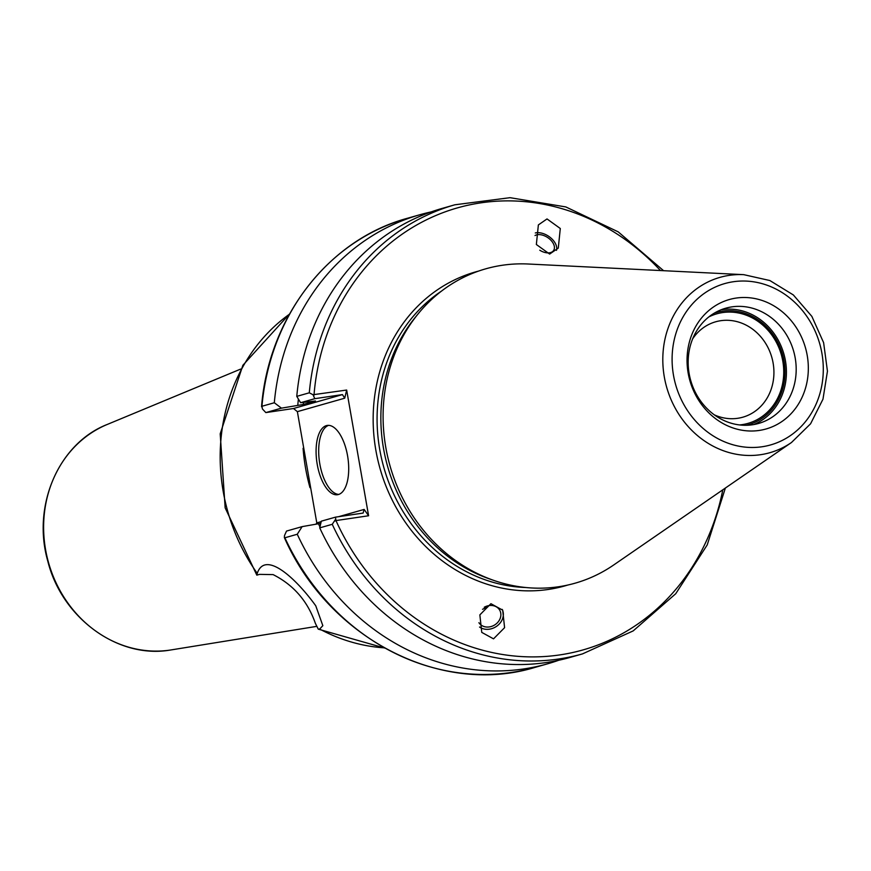 <?xml version="1.0" encoding="UTF-8"?>
<svg xmlns="http://www.w3.org/2000/svg" width="871" height="871" viewBox="0 0 871 871"><rect width="100%" height="100%" fill="white"/><g stroke="black" fill="none" stroke-linecap="round" stroke-linejoin="round"><path stroke-width="1.31" d="M791.467 442.512L613.75 564.941A163.41 145.914 -105.9 0 1 558.442 586.771A163.41 145.914 -105.9 0 1 493.639 580.358A163.41 145.914 -105.9 0 1 385.788 447.367A163.41 145.914 -105.9 0 1 417.949 314.072A163.41 145.914 -105.9 0 1 502.327 265.263A163.41 145.914 -105.9 0 1 528.218 264.011L743.758 274.659A91.15 81.384 74.1 0 0 729.321 275.356A91.15 81.384 74.1 0 0 664.312 376.936A91.15 81.384 74.1 0 0 760.612 454.695A91.15 81.384 74.1 0 0 791.467 442.512L810.585 423.785L822.975 399.179L827.45 371.22L823.618 342.673L811.859 316.38L793.35 294.953L769.866 280.538L743.758 274.659M807.221 355.466A67.274 60.066 -105.9 0 1 759.24 430.437A67.274 60.066 -105.9 0 1 688.155 373.038A67.274 60.066 -105.9 0 1 736.137 298.067A67.274 60.066 -105.9 0 1 807.221 355.466M493.639 580.358L489.295 578.845A160.286 143.116 -105.9 0 1 383.501 448.391A160.286 143.116 -105.9 0 1 415.053 317.643L417.949 314.072M346.658 390.045L344.731 398.189L297.37 411.645L293.494 408.51L265.84 412.593L281.453 408.151L303.282 404.46L315.476 400.987L300.626 402.707L314.79 398.678L313.027 394.737L346.658 390.045L368.596 515.763L335.956 520.575L335.466 517.156L321.301 521.185L319.722 527.87A233.439 208.441 74.1 0 0 569.982 657.442L582.503 653.892A233.439 208.441 -105.9 0 1 332.243 524.309L335.324 519.682M493.53 638.846L504.592 627.664L502.687 610.157L490.917 603.701L479.856 614.882L481.761 632.39L493.53 638.846M547.021 218.937L538.365 224.925L536.351 244.501L549.634 254.071L558.289 248.083L560.293 228.507L547.021 218.937M487.814 629.33A14.709 12.455 149 0 0 502.208 609.395A14.709 12.455 -31 0 1 487.814 629.33A14.709 12.455 -31 0 1 479.551 627.022A14.709 12.455 -31 0 0 487.814 629.33M484.243 607.25A12.129 10.278 -31 0 1 490.351 605.465A12.129 10.278 149 0 1 499.606 610.005A12.129 10.278 149 0 1 498.843 620.979A12.129 10.278 149 0 1 488.054 627.044A12.129 10.278 -31 0 1 478.919 622.689M692.695 338.775A49.603 44.29 -105.9 0 1 715.657 321.791A49.603 44.29 -105.9 0 1 773.11 363.022A49.603 44.29 -105.9 0 1 742.778 417.209A49.603 44.29 -105.9 0 1 714.318 414.846M708.842 316.924A56.953 50.856 -105.9 0 1 782.8 361.149A56.953 50.856 -105.9 0 1 739.533 424.939M753.6 424.591A59.925 53.501 74.1 0 0 785.435 360.768A59.925 53.501 -105.9 0 0 720.981 309.826M795.201 357.992A59.925 53.501 -105.9 0 1 758.554 423.458A59.925 53.501 -105.9 0 1 689.146 373.648A59.925 53.501 -105.9 0 1 725.793 308.182A59.925 53.501 -105.9 0 1 795.201 357.992M535.023 235.54A12.129 7.469 33.6 0 1 538.899 234.593A12.129 7.469 -146.4 0 1 551.049 240.396A12.129 7.469 -146.4 0 1 553.629 250.456A12.129 7.469 -146.4 0 1 548.153 252.895A12.129 7.469 33.6 0 1 539.791 250.227M537.908 232.655A14.709 9.048 33.6 0 0 535.295 232.96A14.709 9.048 -146.4 0 1 537.908 232.655A14.709 9.048 -146.4 0 1 551.713 238.741A14.709 9.048 -146.4 0 1 556.482 250.347A14.709 9.048 -146.4 0 0 551.713 238.741A14.709 9.048 -146.4 0 0 537.908 232.655M303.282 404.46A206.971 184.815 -105.9 0 1 303.478 402.435M300.626 402.707L296.771 396.37L309.292 392.81A233.439 208.441 -105.9 0 1 454.858 204.794L442.337 208.354A233.439 208.441 74.1 0 0 296.771 396.37M297.37 411.645L316.794 522.894L315.955 524.19M284.512 535.513L286.515 531.07L302.139 526.628L297.261 534.25L284.882 537.777A233.439 208.441 74.1 0 0 535.142 667.349C440.704 696.397 328.541 638.182 284.36 537.559L284.512 535.513M265.84 412.593L262.421 408.956L261.931 406.267L261.55 406.768M289.422 314.224A181.974 162.485 74.1 0 0 257.25 573.379L257.315 573.238M319.657 629.047L318.263 629.145L315.367 623.342C307.648 601.186 293.56 584.942 273.102 574.61L259.558 574.37L256.814 575.143L257.25 573.379C265.263 549.47 296.804 579.389 315.759 605.802L322.836 625.683L319.657 629.047A181.974 162.485 74.1 0 0 384.242 647.839M316.794 522.894L321.192 521.642M338.579 516.699L364.154 509.426L368.596 515.763M317.229 464.385A35.014 15.656 -98.4 0 0 337.513 494.717A35.014 15.656 -98.4 0 0 347.562 455.762A35.014 15.656 -98.4 0 0 327.278 425.429A35.014 15.656 -98.4 0 0 317.229 464.385M328.596 425.364A35.014 15.656 81.6 0 0 319.831 464.003A35.014 15.656 -98.4 0 0 338.797 494.401M314.79 398.678L342.445 394.596L293.494 408.51M342.445 394.596L344.731 398.189M274.311 402.75A233.439 208.441 -105.9 0 1 419.887 214.734L407.497 218.251A233.439 208.441 74.1 0 0 261.931 406.267L274.311 402.75L281.453 408.151M302.139 526.628L318.459 523.743A212.927 190.128 74.1 0 0 319.94 526.922M558.659 660.283A233.439 208.441 -105.9 0 1 547.532 663.833A233.439 208.441 -105.9 0 1 297.261 534.25M419.887 214.734A233.439 208.441 -105.9 0 1 431.21 211.893M298.405 399.07A212.927 190.128 74.1 0 0 297.784 405.265M318.459 523.743L320.778 523.406M364.154 509.426L363.12 513.073L335.466 517.156M722.788 489.818A229.759 205.164 74.1 0 1 547.38 656.32A229.759 205.164 74.1 0 1 335.956 520.575L335.063 521M332.243 524.309L319.722 527.87M313.027 394.737L309.292 392.81M313.745 396.011L314.017 394.868A229.759 205.164 74.1 0 1 445.669 211.664A229.759 205.164 74.1 0 1 660.468 270.543M714.372 313.103A58.357 52.108 -105.9 0 1 716.452 312.46A58.357 52.108 -105.9 0 1 784.052 360.975A58.357 52.108 -105.9 0 1 748.363 424.732A58.357 52.108 -105.9 0 1 746.251 425.277M482.534 609.297A12.129 10.278 149 0 0 487.444 605.933M733.284 281.747A83.866 74.895 74.1 0 0 673.479 375.205A83.866 74.895 74.1 0 0 762.092 446.758A83.866 74.895 74.1 0 0 821.908 353.299A83.866 74.895 74.1 0 0 733.284 281.747M525.877 587.522A160.286 143.116 -105.9 0 1 379.723 449.469A160.286 143.116 -105.9 0 1 441.608 291.023M567.75 585.051A163.225 145.751 -105.9 0 1 375.847 450.209A163.225 145.751 -105.9 0 1 478.527 271.099M309.978 487.64A181.974 162.485 -105.9 0 1 303.086 448.325M170.052 650.093L170.052 650.093C117.933 659.064 61.721 617.898 47.742 560.935C31.846 505.55 58.847 443.252 107.264 424.449A117.825 105.206 74.1 0 0 48.428 562.241A117.825 105.206 74.1 0 0 170.052 650.093A117.825 105.206 74.1 0 0 171.337 649.886L316.38 626.423M318.263 629.145L384.579 648.024M256.814 575.143L225.154 507.847L220.2 433.791L242.867 365.287L289.608 313.887M107.264 424.449L240.755 369.043M582.503 653.892L633.173 630.909L675.744 593.717L707.208 544.941L725.369 488.054M547.532 663.833L535.142 667.349M454.858 204.794L510.036 197.684L565.812 206.928L618.214 231.86L663.593 270.707M261.54 406.768C268.551 317.186 328.541 239.547 407.497 218.251"/></g></svg>
